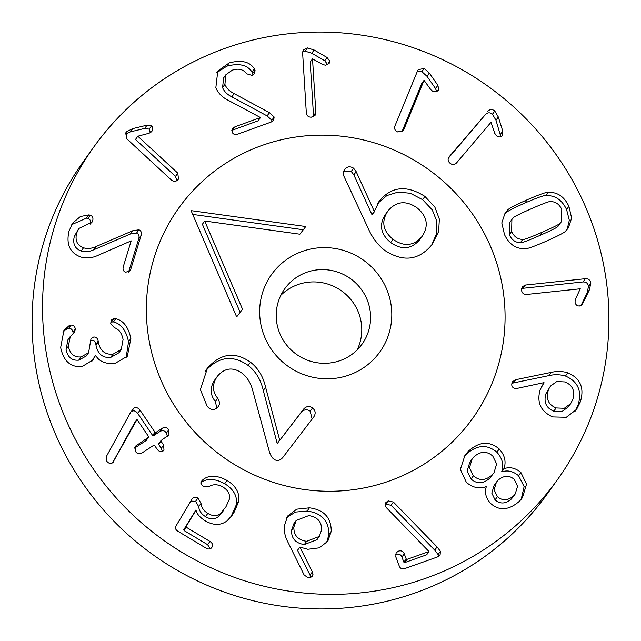 <?xml version="1.0" encoding="UTF-8"?>
<svg xmlns="http://www.w3.org/2000/svg" width="641" height="641" viewBox="0 0 641 641"><rect width="100%" height="100%" fill="white"/><g stroke="black" fill="none" stroke-linecap="round" stroke-linejoin="round"><path stroke-width="0.96" d="M315.829 112.487L315.06 115.38L311.318 117.167C308.409 117.199 306.743 115.765 306.318 112.864L302.616 52.955L303.433 49.83L307.448 47.923L314.106 49.982L327.046 57.482L329.803 61.087L329.129 63.499L325.588 65.23L322.808 64.549L312.52 58.86L315.829 112.487L313.513 115.725L313.465 116.694M312.52 58.86L310.204 62.097L313.513 115.725M329.803 61.087L327.471 64.805M302.688 51.745L305.124 51.168L311.79 53.219L324.723 60.727L327.479 64.332M487.721 111.326C489.932 109.09 492.28 108.986 494.772 110.997L498.321 116.991L502.784 131.141L502.352 135.588C500.613 137.326 498.618 137.366 496.366 135.692L494.772 133.32L491.022 122.263L456.568 162.878C454.525 164.937 452.33 165.033 449.982 163.175C447.795 161.22 447.538 159.056 449.221 156.692L485.397 114.563C487.609 112.335 489.964 112.231 492.456 114.242L495.998 120.236L500.813 136.677M448.339 158.239L485.397 114.563M522.784 239.341C523.24 240.071 529.706 237.691 542.182 232.202C554.593 226.754 560.683 223.613 560.45 222.788L558.135 226.033L561.548 221.49L561.772 209.447C559.305 204.167 555.595 201.562 550.659 201.635C550.186 200.921 543.736 203.293 531.325 208.75C518.841 214.23 512.736 217.379 512.992 218.188L511.895 219.486L511.646 231.473C514.146 236.817 517.856 239.438 522.784 239.341L520.46 242.586C520.917 243.316 527.383 240.936 539.858 235.447C552.278 229.999 558.367 226.858 558.135 226.033M560.45 222.788L561.548 221.49M511.895 219.486L509.579 222.731L509.323 234.718C511.822 240.063 515.532 242.683 520.46 242.586M546.332 241.176C533.336 246.777 526.277 249.245 525.163 248.58C516.117 249.101 509.234 244.445 504.507 234.606L501.799 222.916L505.076 213.084L507.464 210.336C507.688 209.086 514.258 205.569 527.174 199.776C540.107 194.207 547.142 191.747 548.279 192.404C557.333 191.899 564.208 196.539 568.904 206.314L571.644 218.06L568.367 227.9L565.979 230.648C565.731 231.906 559.184 235.415 546.332 241.176M504.018 214.751L505.14 213.581C505.364 212.331 511.935 208.806 524.851 203.021C537.783 197.452 544.818 194.992 545.956 195.641C555.018 195.144 561.893 199.776 566.588 209.559L569.328 220.272L567.109 229.478M497.408 496.655C502.504 501.054 507.96 500.733 513.786 495.709L511.462 498.946L515.244 493.939L517.551 486.295L514.322 479.468C509.258 475.013 503.794 475.293 497.937 480.325L496.406 482.184L494.123 489.868L497.408 496.655L495.084 499.9C500.18 504.291 505.637 503.978 511.462 498.946M513.786 495.709L515.244 493.939M496.406 482.184L494.083 485.429L491.799 493.113L495.084 499.9M473.378 475.806C479.356 481.03 485.646 480.694 492.256 474.805L494.011 472.689L496.655 463.996L492.785 456.088C486.727 450.823 480.421 451.112 473.859 456.945L472.113 459.052L469.46 467.81L473.378 475.806L471.063 479.051C477.04 484.267 483.33 483.939 489.932 478.05L494.011 472.689M492.256 474.805L489.932 478.05M472.113 459.052L469.797 462.289L467.145 471.047L471.063 479.051M468.17 451.432C478.987 441.521 489.339 440.704 499.219 448.972C504.763 455.174 506.35 461.696 503.994 468.531L504.138 468.667C509.811 466.664 515.396 467.938 520.901 472.489L526.525 484.155L522.439 497.688L519.466 501.222C508.794 510.412 499.147 511.117 490.533 503.353C485.83 497.993 484.42 492.472 486.303 486.791L486.158 486.655C479.332 489.155 472.738 487.721 466.368 482.361L460.374 469.444L464.973 455.246L468.17 451.432L465.855 454.677C476.672 444.766 487.016 443.941 496.895 452.217C502.44 458.419 504.034 464.933 501.671 471.768L501.815 471.912C507.488 469.909 513.08 471.183 518.585 475.734L524.13 486.599L521.197 499.299M520.901 472.489L518.585 475.734M504.138 468.667L501.815 471.912M503.994 468.531L501.671 471.768M499.219 448.972L496.895 452.217M463.892 456.881L465.855 454.677M202.909 479.708C208.982 474.853 217.011 475.101 227.002 480.462C235.936 485.974 239.83 492.953 238.676 501.406L234.382 511.774L232.058 515.372L227.002 520.901C220.632 525.652 213.277 525.58 204.936 520.684C199.527 517.079 196.571 513.561 196.05 510.14L186.106 526.461L186.379 527.311L209.928 541.445C212.5 543.167 213.181 545.082 211.979 547.198C210.697 549.257 208.694 549.561 205.961 548.103L177.813 531.213C175.498 529.714 174.913 527.936 176.067 525.868L191.851 499.347C193.35 496.999 195.385 496.567 197.949 498.025L201.01 503.385C201.466 507.568 203.734 510.893 207.812 513.369C212.54 516.309 216.826 516.326 220.664 513.425L225.977 506.727L229.518 498.818C230.063 494.043 227.908 490.141 223.036 487.12C217.844 484.155 213.197 483.971 209.078 486.551L203.742 486.719C201.274 485.037 200.601 483.154 201.715 481.062L202.909 479.708L201.33 481.928M201.715 481.062L201.979 480.662M220.664 513.425L218.349 516.662L221.546 513.257L223.861 510.012M190.786 501.134L195.625 501.27L198.686 506.63C199.143 510.813 201.41 514.138 205.489 516.606C210.224 519.555 214.511 519.571 218.349 516.662M191.851 499.347L192.14 498.906M195.882 510.036L183.783 529.706L184.063 530.556L207.612 544.69L210.208 548.768M238.676 501.406L236.361 504.651L230.92 516.87M227.002 480.462L224.679 483.699C233.612 489.219 237.507 496.198 236.361 504.651M200.593 482.953C206.658 478.098 214.687 478.346 224.679 483.699M110.725 322.046L113.449 321.934C121.101 323.785 126.133 330.403 128.537 341.781L126.101 357.79M130.86 338.536L127.343 356.244L114.378 363.792C104.812 363.896 98.57 361.035 95.645 355.202L93.057 359.865L82.136 366.548C70.686 367.557 63.531 361.228 60.655 347.542L63.956 330.291L68.94 325.844L70.983 325.107C73.338 324.995 74.797 326.301 75.35 329.017L74.58 332.334L70.286 336.469L68.379 346.196C69.933 353.96 74.164 357.534 81.054 356.917L88.578 352.758L91.022 338.544L93.594 337.062C96.038 336.789 97.568 338.152 98.185 341.148L98.305 341.933C100.076 350.763 104.964 354.85 112.968 354.201L121.245 349.505L123.08 339.554C121.862 333.224 118.938 329.258 114.322 327.655L110.741 323.569L111.494 319.963L113.874 318.609L115.765 318.697C123.425 320.548 128.456 327.158 130.86 338.536L128.537 341.781M112.968 354.201L110.653 357.446L118.93 352.75L121.245 349.505M98.305 341.933L95.99 345.179C97.752 354.008 102.64 358.095 110.653 357.446M90.341 340.531L91.27 340.307C93.714 340.034 95.245 341.389 95.87 344.393L95.99 345.179M81.054 356.917L78.739 360.162L86.263 356.003L88.578 352.758M68.379 346.196L66.063 349.441C67.617 357.197 71.84 360.771 78.739 360.162M70.286 336.469L67.962 339.714L66.063 349.441M70.983 325.107L68.659 328.344C71.015 328.24 72.473 329.546 73.026 332.262L73.018 333.793M68.94 325.844L66.624 329.081L68.659 328.344M62.858 332.022L66.624 329.081M95.453 355.226L91.799 361.436M177.805 173.166L178.462 179.063L177.926 179.72C175.906 181.756 173.727 181.852 171.387 180.025L126.718 138.744L125.997 132.423L126.573 131.726L132.695 128.617L147.045 125.155L151.516 125.884C153.223 127.727 153.207 129.714 151.468 131.83L149.041 133.256L137.815 136.213L177.805 173.166L175.482 176.403L176.94 180.57M137.815 136.213L135.499 139.458L175.482 176.403M151.516 125.884L149.193 129.121L150.395 132.671M151.877 131.317L151.468 131.83M125.187 134.113L130.371 131.862L144.73 128.4L149.193 129.121M138.905 229.799C141.036 230.624 141.781 232.475 141.132 235.351L130.836 269.02L129.963 270.863L125.724 272.217C123.368 271.423 122.567 269.549 123.304 266.608L131.173 240.864L98.914 254.926C92.544 258.043 86.495 258.724 80.766 256.985C69.845 252.907 65.943 244.213 69.052 230.904L72.898 222.876L80.413 216.514L88.738 214.895L90.261 215.176C92.624 216.097 93.418 217.988 92.665 220.849L92.032 222.139L78.867 228.46L76.68 233.004C74.861 240.487 77.136 245.407 83.514 247.779C87.432 249.029 91.727 248.564 96.414 246.384L132.655 230.768L138.905 229.799L136.581 233.044C138.712 233.861 139.458 235.712 138.809 238.596L128.577 272.064M132.655 230.768L130.331 234.013L136.581 233.044M83.514 247.779L81.199 251.016C85.109 252.274 89.411 251.809 94.091 249.621L130.331 234.013M76.68 233.004L74.356 236.249C72.537 243.732 74.821 248.652 81.199 251.016M78.867 228.46L74.356 236.249M88.738 214.895L86.415 218.14L87.945 218.421C90.301 219.334 91.102 221.225 90.341 224.094M71.792 224.59L86.415 218.14M141.132 235.351L138.809 238.596M140.026 410.168L154.946 432.258L155.819 432.491L162.373 428.196C164.873 426.834 167.005 427.355 168.767 429.774L168.976 434.935L161.179 440.423L161.059 441.304L163.607 445.078L163.984 450.126L163.038 451.048C160.939 452.209 158.976 451.625 157.165 449.293L154.609 445.519L153.744 445.287L141.893 453.043C139.345 454.413 137.23 453.908 135.539 451.52L135.251 446.336L148.375 437.354L148.504 436.473L137.022 419.494L112.704 462.778C110.38 463.924 108.409 463.395 106.791 461.2L106.71 455.895L130.58 412.427L133.793 408.245C135.948 406.971 138.031 407.612 140.026 410.168L137.703 413.413L152.63 435.495L153.495 435.728L160.058 431.441C162.55 430.071 164.681 430.6 166.452 433.02L167.365 436.377M133.793 408.245L131.477 411.49C133.632 410.208 135.708 410.849 137.703 413.413M130.82 411.979L131.477 411.49M113.625 461.849L113.145 462.417M136.862 419.607L134.538 422.844L112.568 462.85M134.562 448.123L146.06 440.599L146.18 439.718M146.06 440.599L148.504 436.473M136.533 445.11L134.61 447.787M163.607 445.078L161.292 448.315L162.293 451.408M158.864 443.668L158.736 444.542L161.292 448.315M161.179 440.423L158.736 444.542M162.373 428.196L160.058 431.441M293.882 527.07C293.602 535.203 297.849 539.962 306.622 541.333L319.322 536.429L321.582 529.939C321.798 521.774 317.535 516.991 308.786 515.596L296.19 520.476L293.882 527.07L291.567 530.315C291.286 538.448 295.533 543.207 304.307 544.578L316.999 539.666L319.322 536.429M306.622 541.333L304.307 544.578M296.19 520.476L293.866 523.713L291.567 530.315M331.253 531.341L327.783 541.268L319.314 547.839L307.768 549.289L299.844 547.069L312.375 571.868L312.96 574.456L312.287 576.283L308.193 577.813L304.138 575.001L287.929 542.19C285.229 537.062 283.979 531.734 284.171 526.197L287.753 515.925L296.735 509.178L309.435 507.832C323.913 509.715 331.189 517.551 331.253 531.341L328.929 534.578L326.517 542.847M312.96 574.456L310.805 577.469M312.375 571.868L310.052 575.113L310.637 577.701M299.844 547.069L297.528 550.315L310.052 575.113M286.695 517.599L295.421 512.079L307.111 511.077C321.59 512.96 328.865 520.796 328.929 534.578M388.166 500.893L393.414 502.071L437.066 546.917L440.431 551.316L440.087 555.066L437.234 557.053L405.008 568.495C402.228 569.368 400.345 568.639 399.375 566.323L395.785 556.845L396.122 552.79L398.438 551.156C401.178 550.307 403.117 551.196 404.263 553.832L406.194 558.944L407.059 559.345L428.997 551.556L386.443 507.728L385.369 506.206L385.842 502.6L388.166 500.893L385.842 504.138L391.098 505.308L434.75 550.162L438.107 554.561L438.428 556.492M428.997 551.556L426.674 554.802L404.735 562.59L403.878 562.189L401.939 557.077C400.801 554.441 398.854 553.544 396.114 554.401L395.425 554.689M437.066 546.917L434.75 550.162M393.414 502.071L391.098 505.308M385.129 504.459L385.842 504.138M548.199 390.633C545.868 399.039 548.504 404.816 556.132 407.948L564.272 408.293L570.666 403.654L572.894 399.223C575.193 390.786 572.501 385.017 564.817 381.932L556.765 381.547L550.475 386.106L545.884 393.878C543.544 402.284 546.188 408.053 553.808 411.193L561.949 411.538L568.343 406.899L570.666 403.654M556.132 407.948L553.808 411.193M550.475 386.106L545.884 393.878M567.798 372.798C580.385 378.286 584.568 387.965 580.361 401.827L576.547 409.463L566.307 417.283L552.702 416.93C540.716 411.49 536.533 402.42 540.171 389.72L544.017 382.637L516.999 388.422L514.346 388.334C512.055 387.276 511.294 385.457 512.063 382.869L512.728 381.563L515.741 379.696L551.34 372.365C556.933 371.059 562.421 371.203 567.798 372.798L565.482 376.043C578.062 381.531 582.252 391.21 578.046 405.064L575.33 411.025M544.145 382.885L541.597 386.339M515.741 379.696L513.425 382.933L549.017 375.602C554.609 374.304 560.098 374.448 565.482 376.043M511.903 383.462L513.425 382.933M585.345 278.699C588.526 278.611 590.353 280.125 590.818 283.258L589.335 289.948L582.917 303.105L582.252 304.227L579.536 305.997C577.036 306.061 575.53 304.731 575.001 302.007L575.45 299.227L580.273 288.779L526.646 294.451C523.713 294.54 522.006 293.113 521.542 290.189L522.287 286.767L525.436 285.037L585.345 278.699L583.022 281.944C586.203 281.848 588.029 283.37 588.502 286.503L587.012 293.193L581.05 305.42M525.436 285.037L523.12 288.282L583.022 281.944M521.534 288.722L523.12 288.282M403.798 129.658L403.221 130.668L397.644 131.918C394.984 130.7 394.087 128.697 394.952 125.932L417.579 70.831L418.212 69.709L424.158 68.395L429.342 73.082L437.875 85.317L438.829 89.716L438.38 90.501L433.188 91.615L430.952 89.82L424.046 80.333L403.798 129.658L402.508 131.453M424.046 80.333L421.722 83.578L401.891 131.886M438.829 89.716L437.819 91.126M417.219 71.704L421.842 71.64L427.018 76.327L435.56 88.562L436.729 91.783M274.14 116.991L273.675 120.244L271.127 122.046L237.859 134.097C234.943 134.987 233.02 134.29 232.09 131.998L232.459 128.504L235.031 126.758L260.462 117.543L228.933 100.661C222.427 97.536 218.068 93.201 215.841 87.673L217.78 71.023L229.174 62.914C241.385 59.701 249.774 61.656 254.325 68.771L255.062 70.133L254.669 73.579L252.065 75.406L246.697 73.803C243.396 69.348 238.604 68.13 232.322 70.149L225.936 74.652L224.895 84.324C226.361 88.146 229.446 91.23 234.141 93.602L269.42 112.664L274.14 116.991L271.816 120.228L272.016 121.63M269.42 112.664L267.105 115.909L271.816 120.228M224.895 84.324L222.571 87.569C224.046 91.383 227.13 94.475 231.818 96.839L267.105 115.909M225.936 74.652L223.613 77.898L222.571 87.569M254.325 68.771L252.009 72.016L253.027 74.981M229.174 62.914L226.858 66.159C239.069 62.946 247.45 64.901 252.009 72.016M216.722 72.697L226.858 66.159M260.462 117.543L258.139 120.788L231.81 130.387M184.48 66.584A285.333 278.995 35.6 0 0 93.69 147.142A285.333 278.995 35.6 0 0 163.351 540.083A285.333 278.995 35.6 0 0 557.758 479.268A285.333 278.995 35.6 0 0 534.634 127.831A285.333 278.995 35.6 0 0 184.48 66.584M236.265 157.013A180.714 176.7 -144.4 0 1 458.035 195.801A180.714 176.7 -144.4 0 1 472.673 418.381A180.714 176.7 -144.4 0 1 222.884 456.897A180.714 176.7 -144.4 0 1 178.767 208.029A180.714 176.7 -144.4 0 1 236.265 157.013M557.758 479.268L547.31 493.858A285.333 278.995 -144.4 0 1 456.52 574.416A285.333 278.995 -144.4 0 1 106.366 513.169A285.333 278.995 -144.4 0 1 83.242 161.732L93.69 147.142M204.687 221.001L242.522 309.226L236.657 316.902L191.074 210.625L305.757 226.521L299.884 234.197L204.687 221.001L202.372 224.246L240.143 312.335M192.701 214.415L303.289 229.742M388.069 210.777C381.066 221.201 382.717 230.712 393.005 239.301C404.054 246.961 413.701 246.056 421.946 236.577L419.623 239.822L421.946 236.577C428.997 226.025 427.371 216.434 417.051 207.82C406.025 200.184 396.362 201.17 388.069 210.777L385.433 214.455M393.005 239.301L390.681 242.546C401.739 250.206 411.386 249.293 419.623 239.822M385.746 214.022C378.751 224.446 380.393 233.949 390.681 242.546M424.927 196.418L434.878 207.099L439.357 219.102L438.66 231.457L432.17 244.365C419.022 260.502 403.109 262.441 384.432 250.174C377.397 244.373 372.076 237.282 368.463 228.917L344.113 176.644C342.911 174.031 343.119 171.604 344.746 169.36C347.166 166.428 350.106 166.043 353.584 168.19L356.164 171.628L374.296 211.402L379.456 200.881C391.635 186.331 406.795 184.848 424.927 196.418L422.611 199.663L432.298 209.928L436.89 221.474L436.657 233.388L431.778 244.87M377.741 203.357L386.9 195.553L398.093 192.068L410.312 193.253L422.611 199.663M374.753 211.346L371.98 214.647L374.296 211.402M356.164 171.628L353.84 174.873L371.98 214.647M353.584 168.19L351.26 171.435L353.84 174.873M343.688 171.307L351.26 171.435M217.467 376.171C212.059 383.911 212.131 391.29 217.7 398.293C219.791 401.538 219.959 404.303 218.22 406.586C215.448 409.92 212.363 410.424 208.966 408.109L207.171 406.338L200.345 389.544L207.5 368.046C220.664 353.263 234.983 351.316 250.463 362.205C258.139 368.19 263.179 376.531 265.598 387.252L279.74 440.319L303.401 409.343C306.142 406.17 309.178 405.713 312.52 407.988C315.596 410.601 315.965 413.645 313.625 417.131L282.729 457.586C279.813 460.807 276.864 461.328 273.867 459.14C271.776 457.634 270.141 454.693 268.964 450.311L252.81 390.898C250.879 383.134 247.266 377.22 241.977 373.142C232.931 366.796 224.767 367.806 217.467 376.171L214.871 379.784M312.52 407.988L310.196 411.234L312.127 419.086M279.74 440.319L301.078 412.588C303.818 409.415 306.863 408.958 310.196 411.234M279.484 440.119L277.425 443.564M265.598 387.252L263.275 390.489L277.16 443.364M205.184 371.283C218.341 356.5 232.667 354.561 248.139 365.45C255.815 371.427 260.863 379.776 263.275 390.489M207.5 368.046L206.402 369.577M217.7 398.293L215.376 401.538L216.81 408.077M215.144 379.408C209.735 387.156 209.815 394.536 215.376 401.538M181.948 203.726A180.714 176.7 35.6 0 0 178.767 208.029A180.714 176.7 35.6 0 0 222.884 456.897A180.714 176.7 35.6 0 0 472.673 418.381A180.714 176.7 35.6 0 0 430.776 171.123A180.714 176.7 35.6 0 0 181.948 203.726M378.687 353.536A66.576 65.102 35.6 0 0 333.456 248.227A66.576 65.102 35.6 0 0 265.021 337.847A66.576 65.102 35.6 0 0 378.687 353.536M361.236 345.259A47.554 46.497 -144.4 0 1 295.757 353.84A47.554 46.497 -144.4 0 1 284.732 288.77A47.554 46.497 -144.4 0 1 350.467 278.635A47.554 46.497 -144.4 0 1 362.077 344.121A47.554 46.497 -144.4 0 1 361.236 345.259M357.149 349.914A47.554 46.497 35.6 0 0 341.645 290.958A47.554 46.497 35.6 0 0 280.838 295.301M327.046 57.482L324.723 60.727M314.106 49.982L311.79 53.219M307.448 47.923L305.124 51.168M502.784 131.141L500.461 134.378M498.321 116.991L495.998 120.236M494.772 110.997L492.456 114.242M542.182 232.202L539.858 235.447M511.646 231.473L509.323 234.718M568.904 206.314L566.588 209.559M548.279 192.404L545.956 195.641M527.174 199.776L524.851 203.021M507.464 210.336L505.14 213.581M207.812 513.369L205.489 516.606M201.01 503.385L198.686 506.63M197.949 498.025L195.625 501.27M209.928 541.445L207.612 544.69M186.379 527.311L184.063 530.556M186.106 526.461L183.783 529.706M234.382 511.774L232.066 515.019M115.765 318.697L113.449 321.934M113.874 318.609L111.55 321.854M98.185 341.148L95.87 344.393M75.35 329.017L73.026 332.262M147.045 125.155L144.73 128.4M132.695 128.617L130.371 131.862M126.573 131.726L125.556 133.144M96.414 246.384L94.091 249.621M92.665 220.849L91.022 223.14M90.261 215.176L87.945 218.421M130.836 269.02L128.705 272M168.767 429.774L166.452 433.02M155.819 432.491L153.495 435.728M154.946 432.258L152.63 435.495M309.435 507.832L307.111 511.077M407.059 559.345L404.735 562.59M406.194 558.944L403.878 562.189M404.263 553.832L401.939 557.077M440.431 551.316L438.107 554.561M580.361 401.827L578.046 405.064M551.34 372.365L549.017 375.602M582.917 303.105L581.515 305.06M589.335 289.948L587.012 293.193M590.818 283.258L588.502 286.503M437.875 85.317L435.56 88.562M429.342 73.082L427.018 76.327M424.158 68.395L421.842 71.64M234.141 93.602L231.818 96.839M255.062 70.133L252.746 73.378M235.031 126.758L232.707 129.995M379.456 200.881L378.222 202.604M303.401 409.343L301.078 412.588M250.463 362.205L248.139 365.45M146.252 440.415L148.576 437.178M158.664 443.844L160.987 440.599"/></g></svg>
